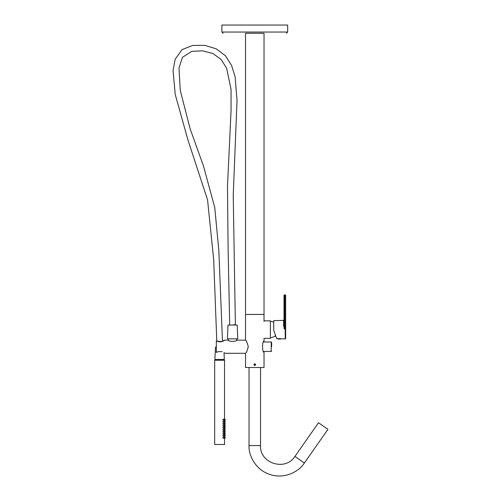 <?xml version="1.0" encoding="UTF-8"?>
<svg xmlns="http://www.w3.org/2000/svg" width="501" height="501" viewBox="0 0 501 501"><rect width="100%" height="100%" fill="white"/><g stroke="black" fill="none" stroke-linecap="round" stroke-linejoin="round"><path stroke-width="0.75" d="M249.028 367.477L249.028 445.583C248.44 454.839 255.272 470.019 270.296 474.591C285.226 479.463 299.535 470.953 304.364 463.03L327.942 429.357L318.511 422.75L294.932 456.424L304.364 463.03M323.226 426.057C317.859 422.293 317.859 422.293 323.226 426.057M263.551 33.273L245.985 33.273M287.668 32.039L221.893 32.039L221.893 25.05L287.668 25.05L287.668 32.039L286.434 33.273M264.027 321.435L264.027 33.273L245.534 33.273L245.534 314.446L264.027 314.446L245.534 314.446L245.534 340.141C246.323 340.53 247.237 342.722 248.277 346.705C247.243 350.706 246.329 352.904 245.534 353.293L224.98 353.293M253.481 33.273L253.794 33.273M217.722 341.219L217.578 341.15C220.246 343.185 224.774 340.217 224.567 340.141C224.774 340.21 220.252 343.191 217.578 341.15L216.344 341.15L216.344 352.284L216.344 341.15M222.1 351.652C225.838 353.687 225.838 353.687 222.1 351.652L218.398 351.652L216.344 352.284M216.138 347.087L215.499 347.087L214.885 359.424L224.335 359.424L223.997 352.629L224.504 352.961M229.708 325.049L228.112 249.097L227.479 186.485L231.055 110.615L231.055 89.46L226.64 68.293L221.185 59.519L212.912 53.507L202.429 50.808L191.751 51.371L182.496 57.289L178.982 67.886L180.247 90.337L190.104 128.707L203.481 166.031L214.76 207.596L218.837 250.519L222.469 341.306L224.567 340.141L228.368 340.141C228.112 341.751 237.048 341.751 236.798 340.141L245.534 340.141M224.36 340.342L224.454 340.173C223.496 341.538 221.235 341.857 217.672 341.137L216.138 341.325L216.795 341.118L213.683 259.618L207.552 199.818L187.95 139.998L175.212 94.413L173.058 70.56L175.175 59.25L182.045 49.624L192.703 45.416L204.846 45.372L216.257 48.822L225.362 55.686L231.575 65.406L235.126 76.885L237.029 100.444L233.228 195.515L235.382 324.592L232.583 325.049M270.377 338.043L275.306 336.196L275.306 334.768L276.721 338.651L285.226 338.92L285.226 328.982L285.651 328.982L285.651 338.507L285.226 338.92M271.636 346.717C271.636 351.84 271.636 351.84 271.636 346.717L271.636 342.897M254.107 364.54A0.82 0.82 0 0 1 255.454 364.54M255.153 365.185L254.784 364.584L254.408 365.185M254.784 365.486C253.688 365.022 253.688 364.446 254.784 363.757C255.93 364.29 255.93 364.866 254.784 365.486L254.784 365.298C257.076 363.826 252.485 363.826 254.784 365.298M245.534 353.293L245.534 367.477L264.027 367.477L264.027 352.266C262.067 352.61 262.067 340.824 264.027 341.168L264.027 338.369M254.915 363.951L254.22 364.24M263.989 320.859L270.377 320.859L270.377 338.369L263.989 338.369M285.651 295.314L285.651 328.982L285.651 300.757L285.244 300.725L285.244 294.907L284.418 294.907L285.244 294.907A0.413 0.413 0 0 1 285.651 295.314A0.413 0.413 0 0 0 285.244 294.907A0.413 0.413 0 0 1 285.651 295.314M283.61 325.45L284.011 325.268L284.011 295.314A0.413 0.413 0 0 1 284.418 294.907L284.418 328.982L283.61 325.45L283.61 320.364L273.734 320.678L273.734 330.441L276.721 338.651L273.734 330.441M281.343 338.764L281.18 338.726A3.833 3.833 0 0 1 277.667 338.701L277.491 338.407M276.533 338.131L275.306 334.768M284.418 328.982L285.244 328.982L285.244 300.725L284.011 300.757L284.011 321.085L284.011 319.951L283.61 320.364M284.011 325.268L284.161 328.982M285.651 328.982L285.244 328.982M284.418 294.907A0.413 0.413 0 0 0 284.011 295.314A0.413 0.413 0 0 1 284.418 294.907M281.074 338.701L277.673 338.701M224.542 438.269L224.542 444.512L214.678 444.512L214.678 360.244L224.542 360.244L224.542 419.187M224.467 419.199L225.162 419.274L225.162 420.176L224.542 420.264L225.162 422.18L224.36 422.205M225.162 422.18L224.542 422.268L224.542 423.188M224.467 423.201L225.162 423.276L225.162 424.178L224.542 424.266L225.162 426.182L224.36 426.207M225.162 426.182L224.542 426.27L225.162 428.18L224.36 428.205M225.162 428.18L224.542 428.267L225.162 430.184L224.36 430.209M224.542 430.265L224.542 431.192M224.467 431.198L225.162 431.28L224.542 433.19M224.542 434.267L225.162 436.183L224.36 436.208M224.542 436.271L224.542 437.191M223.459 419.124L222.776 419.725L223.465 420.333L224.542 420.176L224.542 419.274L223.459 419.124M223.459 421.122L222.776 421.729L223.465 422.33L224.542 422.18L224.542 421.272L223.459 421.122M223.459 423.126L222.776 423.727L223.465 424.334L224.542 424.178L224.542 423.276L223.459 423.126M223.459 425.124L222.776 425.731L223.465 426.332L224.542 426.182L224.542 425.274L223.459 425.124M223.459 427.121L222.776 427.729L223.465 428.33L224.542 428.18L224.542 427.278L223.459 427.121M223.459 429.125L222.776 429.726L223.465 430.334L224.542 430.184L224.542 429.276L223.459 429.125M223.459 431.123L222.776 431.73L223.465 432.332L224.542 432.181L224.542 431.28L223.459 431.123M223.459 433.127L222.776 433.728L223.465 434.336L224.542 434.185L224.542 433.277L223.459 433.127M223.459 435.125L222.776 435.732L223.465 436.333L224.542 436.183L224.542 435.281L223.459 435.125M223.459 437.129L222.776 437.73L223.465 438.337L224.542 438.181L224.542 437.279L223.459 437.129M224.36 420.201L225.162 420.176M224.36 424.203L225.162 424.178M225.162 425.274L224.36 425.249M225.162 427.278L224.36 427.253M225.162 429.276L224.36 429.251M224.36 432.206L225.162 432.181M224.36 434.21L225.162 434.185L225.162 433.277L224.36 433.252M224.36 438.212L225.162 438.181L225.162 437.279L224.461 437.198M223.308 359.424L223.308 360.244M227.999 325.049L237.167 325.049L237.781 338.858L227.385 338.858L227.999 325.049M249.028 445.583L260.539 445.583C259.355 463.024 285.226 471.773 294.932 456.424M263.564 351.445L271.223 351.445L271.223 341.989L263.564 341.989M260.539 367.477L260.539 445.583M221.893 32.039L223.127 33.273M216.138 352.109L216.958 352.316M273.734 322.093L270.377 321.191M271.223 351.445L271.636 351.032M271.223 341.989L271.636 342.402M228.475 338.858L228.475 340.204M236.691 338.858L236.691 340.204M215.912 359.424L215.912 360.244M225.162 435.281L224.435 435.175M225.162 421.272L224.435 421.172"/></g></svg>
